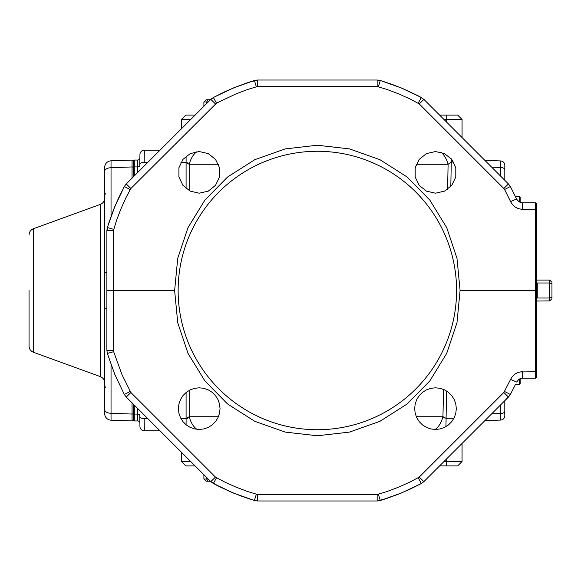<?xml version="1.0" encoding="UTF-8"?>
<svg xmlns="http://www.w3.org/2000/svg" width="581" height="581" viewBox="0 0 581 581"><rect width="100%" height="100%" fill="white"/><g stroke="black" fill="none" stroke-linecap="round" stroke-linejoin="round"><path stroke-width="0.87" d="M430.434 115.103L503.821 188.491L419.25 103.919L423.898 99.387L418.538 95.996L404.187 89.183L392.371 84.485L380.308 80.483L392.371 84.485L404.187 89.183L421.348 97.485L401.26 87.942L380.308 80.483L392.371 84.485L404.187 89.183L418.538 95.996L423.898 99.387L508.469 183.959L510.372 186.508L504.584 189.515L510.605 201.6C513.103 206.473 517.09 209.029 522.559 209.262C517.09 209.029 513.103 206.473 510.605 201.6L516.582 198.971L510.372 186.508L516.829 199.45L519.007 201.76L522.021 202.784L535.508 202.805L536.604 203.895L536.604 377.105L535.508 378.195L522.559 378.195L520.162 378.652L520.162 383.605A0.661 0.661 0 0 1 519.523 384.259A0.661 0.661 0 0 0 520.162 383.605L520.162 378.652L520.162 383.605A0.661 0.661 0 0 1 519.523 384.259L515.478 384.404L510.372 394.492L515.478 384.404M132.054 420.6L133.194 419.852L133.194 403.991M133.194 177.009L133.194 161.148L132.054 160.087L111.036 160.821L111.036 216.335M451.321 158.838L450.82 186.465M416.294 416.722L442.954 416.722L445.954 418.284L453.95 418.284M218.42 164.278L189.188 164.278L186.087 162.389L180.945 162.389M160.015 430.819L144.335 430.819A4.387 4.387 0 0 1 139.948 426.512L139.752 415.255A2.193 1.213 -1 0 0 137.559 414.086L137.457 408.261M180.945 418.61L186.087 418.61L189.188 416.722L218.42 416.722M447.602 189.312L448.104 164.278L416.294 164.278M446.535 390.977L445.954 426.643M453.587 162.055L451.321 162.055L448.104 164.278A26.312 14.285 90 0 0 441.066 152.302M199.225 387.803L194.591 388.326L190.19 389.866L186.24 392.349L182.942 395.646L180.459 399.597L178.919 403.998L178.396 408.632L178.919 413.265L180.459 417.666L182.942 421.617L186.24 424.914L190.19 427.398L194.591 428.938L199.225 429.461L203.858 428.938L208.259 427.398L212.21 424.914L215.507 421.617L217.991 417.666L219.531 413.265L220.054 408.632L219.531 403.998L217.991 399.597L215.507 395.646L212.21 392.349L208.259 389.866L203.858 388.326L199.225 387.803M435.489 387.803L430.855 388.326L426.454 389.866L422.503 392.349L419.206 395.646L416.722 399.597L415.183 403.998L414.66 408.632L415.183 413.265L416.722 417.666L419.206 421.617L422.503 424.914L426.454 427.398L430.855 428.938L435.489 429.461L440.122 428.938L444.53 427.398L448.474 424.914L451.771 421.617L454.255 417.666L455.794 413.265L456.317 408.632L455.794 403.998L454.255 399.597L451.771 395.646L448.474 392.349L444.53 389.866L440.122 388.326L435.489 387.803M536.604 377.105L535.508 378.195L536.604 377.105L535.508 378.195L535.508 290.5L460.087 290.5L456.986 322.673L446.731 353.328L429.846 380.889L407.194 403.948L379.938 421.312L349.471 432.104L317.357 435.765L285.249 432.104L254.783 421.312L227.52 403.948L204.868 380.889L187.983 353.328L177.728 322.673L174.627 290.5L106.882 290.5L106.882 230.701L107.347 227.549L114.798 206.596L124.341 186.508L118.64 197.874L113.607 209.545L108.277 224.513L106.882 230.701L113.462 230.584L113.462 350.416L106.882 350.299L106.882 290.5L113.462 290.5M536.604 290.5L535.508 290.5L535.508 202.805L536.604 203.895M174.627 290.5L177.728 258.327L187.983 227.672L204.868 200.111L227.52 177.052L254.783 159.688L285.249 148.896L317.357 145.235L349.471 148.896L379.938 159.688L407.194 177.052L429.846 200.111L446.731 227.672L456.986 258.327L460.087 290.5M199.225 193.197L208.259 191.134L215.507 185.354L219.531 177.002L219.531 167.735L215.507 159.383L208.259 153.602L199.225 151.539L190.19 153.602L182.942 159.383L178.919 167.735L178.919 177.002L182.942 185.354L190.19 191.134L199.225 193.197M435.489 193.197L426.454 191.134L419.206 185.354L415.183 177.002L415.183 167.735L419.206 159.383L426.454 153.602L435.489 151.539L444.53 153.602L451.771 159.383L455.794 167.735L455.794 177.002L451.771 185.354L444.53 191.134L435.489 193.197M257.557 86.489L257.557 80.025L254.405 80.483L257.557 80.025L248.348 82.4L233.453 87.942L213.365 97.485L224.731 91.783L236.402 86.751L254.405 80.483L233.453 87.942L213.365 97.485L224.731 91.783L236.402 86.751L251.37 81.42L257.557 80.025L377.156 80.025L380.308 80.483L377.156 80.025L380.308 80.483L377.156 80.025L377.156 86.489L257.557 86.489L247.499 89.518L235.973 93.904L216.488 103.164L130.892 188.491L125.924 197.751L120.877 209L116.49 220.526L113.462 230.584M107.347 353.451L114.798 374.404L124.341 394.492L114.798 374.404L107.347 353.451L106.882 350.299L107.347 353.451L113.644 351.679L122.075 374.839L130.892 392.509L215.464 477.081L224.724 482.048L235.973 487.096L247.499 491.482L257.557 494.511L377.156 494.511L387.215 491.482L398.74 487.096L409.99 482.048L419.25 477.081L503.821 392.509L430.434 465.897M215.464 477.081L210.816 481.613L213.365 483.515L210.816 481.613L219.008 486.45L233.453 493.058L254.405 500.517L242.342 496.515L230.526 491.817L213.365 483.515L233.453 493.058L254.405 500.517L242.342 496.515L230.526 491.817L216.176 485.004L210.816 481.613L126.244 397.041L124.341 394.492L126.244 397.041L130.892 392.509M377.156 494.511L377.156 500.975L380.308 500.517L377.156 500.975L386.372 498.6L401.26 493.058L421.348 483.515L409.99 489.217L398.312 494.249L380.308 500.517L401.26 493.058L421.348 483.515L409.99 489.217L398.312 494.249L383.344 499.58L377.156 500.975L257.557 500.975L254.405 500.517L257.557 500.975L254.405 500.517L257.557 500.975L257.557 494.511M187.707 418.109L187.198 418.378M186.755 162.469L187.198 162.622M137.457 172.739L137.559 166.914A2.193 1.213 -179 0 0 139.752 165.745L139.948 154.488A4.387 4.387 0 0 1 144.335 150.181L160.015 150.181L181.425 128.771L181.425 119.49L185.811 115.103L195.1 115.103L203.895 106.301L203.895 101.951L206.088 99.758L210.445 99.758L213.365 97.485L210.816 99.387L213.365 97.485L210.816 99.387L215.464 103.919M134.291 405.088L134.291 420.949L137.697 420.949A2.193 2.193 0 0 1 139.89 423.106L139.752 415.255M178.135 290.5A139.222 139.222 -89.9 0 1 386.968 169.928A139.222 139.222 -89.9 0 1 386.968 411.072A139.222 139.222 -89.9 0 1 178.135 290.5M137.697 160.051L137.559 166.914L134.291 166.914L134.291 160.051L137.697 160.051A2.193 2.193 0 0 0 139.89 157.894M133.194 167.524L134.291 166.914L134.291 175.912M137.697 420.949L137.559 414.086L134.291 414.086L133.194 413.476M133.194 161.148L134.291 160.051L133.194 161.148L134.291 160.051L133.194 161.148L132.054 160.087L132.054 166.95L111.036 167.713A6.58 3.624 0 0 0 104.689 171.33L104.689 167.393A6.58 6.58 0 0 1 111.036 160.821A6.58 6.58 0 0 0 104.696 167.139A6.58 6.58 0 0 1 111.036 160.821A6.58 6.58 0 0 0 104.689 167.393L104.689 272.772A6.58 0.537 0 0 1 106.882 272.373M133.194 419.852L134.291 420.949L133.194 419.852L134.291 420.949L133.194 419.852L132.054 420.913L111.036 420.179A6.58 6.58 0 0 1 104.689 413.607L104.689 272.772M444.973 418.167L442.954 416.722L443.521 389.415M144.335 150.181L144.161 162.389L147.814 162.389M196.959 151.663A26.312 14.002 90 0 0 189.188 164.278L189.188 190.619M435.154 429.461A26.312 13.726 -90 0 0 442.954 416.722M196.959 429.337A26.312 14.002 -90 0 1 189.188 416.722L189.188 390.381M147.814 418.61L144.161 418.61L144.335 430.819M536.604 371.717L520.162 371.956L522.559 371.738L522.559 378.195L519.007 379.24L516.582 382.029L510.605 379.4C513.103 374.527 517.09 371.971 522.559 371.738C517.09 371.971 513.103 374.527 510.605 379.4L503.821 392.509L508.469 397.041L510.372 394.492L504.809 400.701L504.809 415.684A4.387 4.387 0 0 1 500.582 420.063L484.903 420.615L462.062 443.456L462.062 461.51L446.709 461.51L446.709 458.801M457.675 465.897L462.062 461.51L457.675 465.897L439.621 465.897L423.898 481.613L421.348 483.515L423.898 481.613L421.348 483.515L423.898 481.613L508.469 397.041M130.892 188.491L126.244 183.959L124.341 186.508L126.244 183.959L210.816 99.387M510.372 186.508L508.469 183.959L510.372 186.508L508.469 183.959L503.821 188.491L504.584 189.515M195.1 465.897L185.811 465.897L181.425 461.51L181.425 452.229M444 461.51L446.709 461.51L446.709 465.897M185.811 465.897L181.425 461.51L190.713 461.51M210.445 481.242L206.088 481.242L203.895 479.049L206.792 479.049L206.792 477.597M207.54 481.242L206.792 479.049L208.252 479.049M203.895 479.049L203.895 474.699M520.162 202.348L520.162 197.395A0.661 0.661 0 0 0 519.523 196.741L515.478 196.596M504.809 169.826L504.809 180.299L504.809 169.826A4.387 2.426 180 0 0 500.582 167.408L500.582 160.937A4.387 4.387 0 0 1 504.809 165.316L504.809 169.826M500.582 160.937A4.387 4.387 0 0 1 504.809 165.316A4.387 4.387 0 0 0 500.582 160.937A4.387 4.387 0 0 1 504.809 165.316A4.387 4.387 0 0 0 500.582 160.937L484.903 160.385M504.809 400.701L504.809 415.684A4.387 4.387 0 0 1 500.582 420.063L500.582 404.935M29.05 346.065C29.203 349.028 30.64 351.091 33.378 352.246L100.36 376.626L100.36 204.374L33.378 228.754C30.64 229.909 29.203 231.972 29.05 234.935C29.203 231.972 30.64 229.909 33.378 228.754L33.378 352.246C30.64 351.091 29.203 349.028 29.05 346.065L29.05 290.5M100.36 376.626C103.098 377.781 104.544 379.836 104.689 382.806L104.689 198.194C104.544 201.164 103.098 203.219 100.36 204.374M104.689 400.12L104.689 386.278L104.689 400.12M106.882 308.627A6.58 0.537 180 0 1 104.689 308.228M111.036 364.665L111.036 420.179A6.58 6.58 0 0 1 104.689 413.607M104.689 409.67A6.58 3.624 180 0 0 111.036 413.287L132.054 414.05L132.054 402.858M111.036 420.179L132.054 420.913L132.054 414.05A1.097 0.603 0 0 0 133.194 413.447M520.162 383.605A0.661 0.661 0 0 1 519.523 384.259A0.661 0.661 0 0 0 520.162 383.605A0.661 0.661 0 0 1 519.523 384.259A0.661 0.661 0 0 0 520.162 383.605A0.661 0.661 0 0 1 519.523 384.259L519.523 378.943M208.252 101.951L206.792 101.951L207.54 99.758M206.792 103.403L206.792 101.951L203.895 101.951M439.621 115.103L457.675 115.103L462.062 119.49L444 119.49M457.675 115.103L462.062 119.49L462.062 137.544M190.713 119.49L181.425 119.49L185.811 115.103M551.95 283.731L549.757 282.983L549.757 280.086L551.95 282.279L551.95 298.721L549.757 300.914L549.757 282.983L537.258 282.983L536.604 283.993M551.95 297.269L549.757 298.017L537.258 298.017L536.604 297.007L537.258 298.017L536.873 297.842L536.873 301.038L549.757 300.914L551.95 298.721M551.95 282.279L549.757 280.086L537.258 280.086L536.604 279.425M537.258 298.017L537.258 282.983L536.873 283.158A0.661 0.378 180 0 1 536.604 283.129M536.604 301.575L537.258 300.914M536.604 279.911A0.661 0.537 180 0 0 536.873 279.962L536.873 283.158M536.604 297.871A0.661 0.378 180 0 1 536.873 297.842L536.604 297.007M186.087 424.791L186.087 392.473M186.087 188.527L186.087 156.209M113.462 350.416L113.644 351.679M536.604 209.283L522.559 209.262L522.559 202.805M419.25 103.919L409.99 98.952L398.74 93.904L387.215 89.518L377.156 86.489M520.162 209.044L522.559 209.262L520.162 209.044M475.643 160.312L467.959 152.629M465.962 150.632L461.125 145.795M461.125 435.205L465.882 430.448M468.133 428.197L475.657 420.673M139.774 164.663A4.387 2.353 1 0 1 144.161 162.389M144.161 418.61A4.387 2.353 179 0 1 139.774 416.337M107.347 227.549L113.644 229.321M124.341 186.508L130.137 189.515M130.137 391.485L124.341 394.492M213.365 97.485L216.488 103.164M254.405 80.483L256.294 86.671M216.488 477.836L213.365 483.515M256.294 494.329L254.405 500.517M380.308 80.483L378.42 86.671M421.348 97.485L418.226 103.164M378.42 494.329L380.308 500.517M418.226 477.836L421.348 483.515M419.25 477.081L423.898 481.613M504.584 391.485L510.372 394.492M519.523 202.057L519.523 196.741M500.582 176.065L500.582 167.408L491.751 167.234M504.809 411.174A4.387 2.426 180 0 1 500.582 413.592L491.751 413.766M132.054 178.142L132.054 166.95A1.097 0.603 -0 0 1 133.194 167.553M446.709 115.103L446.709 122.199M504.177 412.924L504.809 413.585M105.749 387.374L104.689 386.278M105.749 193.626L104.689 194.722"/></g></svg>
